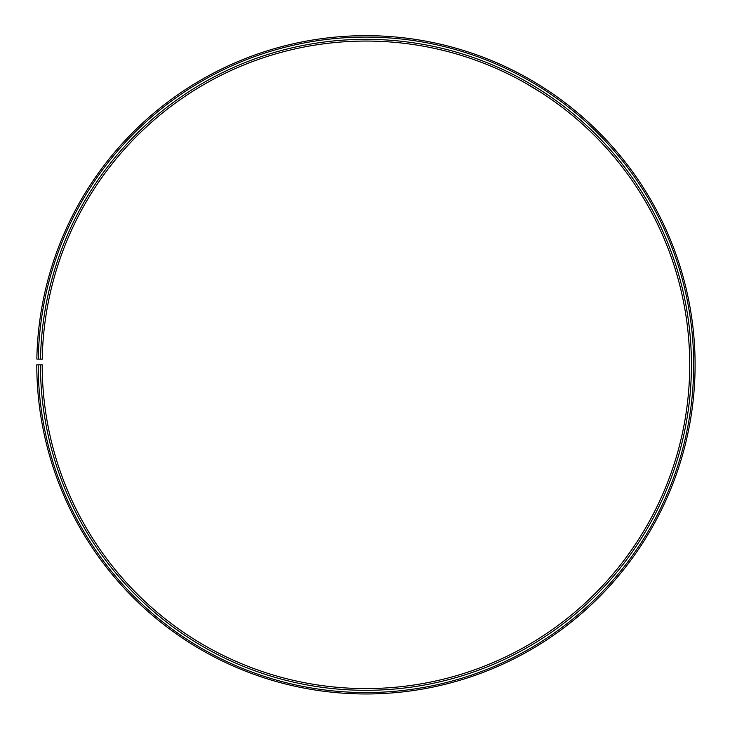 <?xml version="1.0" encoding="UTF-8"?>
<svg xmlns="http://www.w3.org/2000/svg" width="730" height="730" viewBox="0 0 730 730"><rect width="100%" height="100%" fill="white"/><g stroke="black" fill="none" stroke-linecap="round" stroke-linejoin="round"><path stroke-width="1.09" d="M38.206 364.817L36.792 364.817A329.157 329.157 0 0 0 528.858 650.832A329.157 329.157 0 0 0 533.831 81.696A329.157 329.157 0 0 0 36.847 359.078L38.261 359.105A327.743 327.743 0 0 1 533.11 82.919A327.743 327.743 0 0 1 528.164 649.6A327.743 327.743 0 0 1 38.206 364.817L42.194 364.817A323.755 323.755 0 0 0 526.193 646.141A323.755 323.755 0 0 0 531.075 86.341A323.755 323.755 0 0 0 42.24 359.169L40.515 359.142A325.48 325.48 0 0 1 531.96 84.853A325.48 325.48 0 0 1 527.042 647.638A325.48 325.48 0 0 1 40.46 364.817M38.261 359.105L40.515 359.142M532.672 87.299L530.874 86.222M529.077 85.164L527.516 84.26M524.934 82.791L541.852 93.02M543.458 87.636L543.969 87.965M537.371 83.831L543.157 87.445"/></g></svg>

